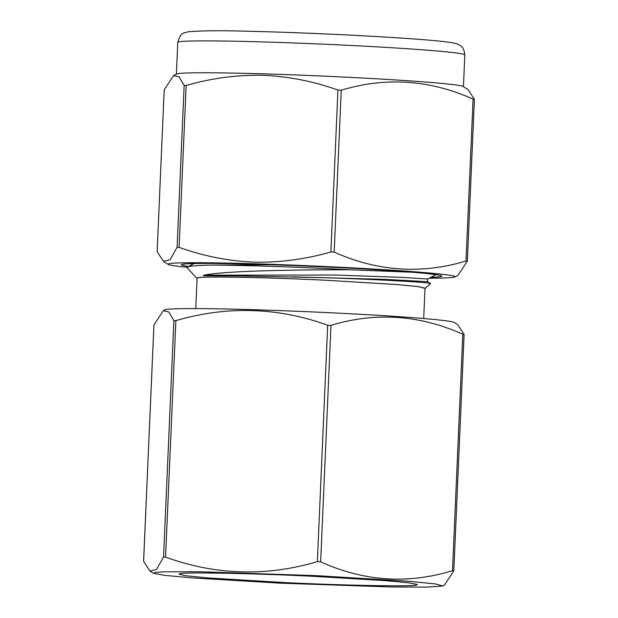 <?xml version="1.0" encoding="UTF-8"?>
<svg xmlns="http://www.w3.org/2000/svg" width="618" height="618" viewBox="0 0 618 618"><rect width="100%" height="100%" fill="white"/><g stroke="black" fill="none" stroke-linecap="round" stroke-linejoin="round"><path stroke-width="0.93" d="M330.877 251.951C305.717 259.22 280.232 262.627 254.431 262.163C228.59 261.059 203.476 256.13 179.081 247.37L177.088 247.37L170.143 259.63L163.5 261.399L157.134 251.68L164.203 89.803L173.565 75.574L176.601 73.998A143.67 4.542 2.5 0 1 263.701 73.866A143.67 4.542 2.5 0 1 463.237 86.512L468.019 89.556L474.408 99.359L467.347 261.035L466.018 260.997C421.484 274.477 377.536 271.511 334.176 252.105L341.244 90.228L337.946 90.066L330.877 251.951L334.176 252.105M179.081 247.37L186.149 85.493C211.31 78.216 236.794 74.817 262.596 75.28C288.436 76.385 313.55 81.313 337.946 90.066M341.244 90.228C385.779 76.748 429.726 79.707 473.087 99.112L466.018 260.997M474.385 99.266L473.087 99.112M187.084 267.277A143.67 4.542 2.5 0 1 168.289 264.442A143.67 4.542 2.5 0 1 255.404 263.816A143.67 4.542 2.5 0 1 454.918 276.957A143.67 4.542 2.5 0 1 429.224 278.185M454.918 276.957L457.961 275.381L467.316 261.151M188.575 266.435A130.367 4.117 2.5 0 1 181.445 264.635A130.367 4.117 2.5 0 1 260.611 264.434A130.367 4.117 2.5 0 1 441.793 276.007A130.367 4.117 2.5 0 1 430.908 277.312M189.873 263.677A127.702 4.032 -177.5 0 0 193.063 264.102M164.203 89.803L157.134 251.68M173.565 75.574L179.081 76.841L184.156 85.493L177.088 247.37M186.149 85.493L184.156 85.493M329.371 325.508L330.978 325.346C375.528 311.874 419.475 314.832 462.82 334.238L464.118 334.392L457.753 324.674L454.261 322.449A144.998 4.581 2.5 0 0 327.131 312.6A144.998 4.581 2.5 0 0 164.975 309.819L163.299 310.692L168.822 311.959L173.89 320.611L175.883 320.611C227.069 305.701 277.667 307.231 327.679 325.192L329.371 325.508M442.758 585.964L427.594 587.1L391.078 586.969L280.611 583.183L192.283 577.907L164.844 575.381L153.48 573.334L155.226 572.415L163.762 571.82L199.228 571.735L315.644 575.605L409.224 581.299L435.62 583.948L442.758 585.964L444.435 585.091L453.797 570.862L452.492 570.708C407.772 584.365 363.824 581.407 320.649 561.816L317.351 561.662C266.08 576.764 215.481 575.242 165.562 557.088L163.561 557.081L156.424 569.557L149.981 571.109L143.592 561.306L153.913 325.037L163.299 310.692M453.828 570.746L464.118 334.392M312.553 576.277L385.393 580.626L408.815 582.82L417.343 584.481L416.524 585.014C414.462 586.806 341.916 585.439 283.701 582.511L207.942 577.93L185.215 575.69L178.919 574.068L179.722 573.774C181.792 571.982 254.338 573.35 312.553 576.277M270.414 264.743L211.062 265.122A125.709 3.971 2.5 0 1 326.737 268.606A125.709 3.971 2.5 0 1 349.78 269.772L412.585 272.252M197.088 278.479L197.606 277.791C203.438 276.122 264.442 277.273 324.883 280.193L397.861 284.612L418.896 286.682L425.006 288.428M429.757 283.747C438.085 283.005 387.432 279.722 325.269 277.745L241.414 275.945L205.238 275.782C203.113 275.589 202.781 275.389 204.226 275.172C220.665 271.642 272.422 270.066 326.543 269.827L349.78 269.765M211.062 265.122C197.984 265.423 190.213 266.018 187.725 266.899L187.123 267.733L196.818 278.309M425.284 288.282L430.406 283.6L427.532 281.684L386.003 279.421L292.693 276.841M195.775 308.583L197.096 278.2L197.938 277.806C199.908 276.099 269.216 277.405 324.844 280.201L395.844 284.465L417.915 286.59L425.022 288.158L423.693 318.54M436.014 274.655L427.648 279.004L402.241 277.397L335.412 275.033L204.226 275.172M464.829 54.886C463.732 45.678 459.877 45.678 458.038 44.311C456.463 43.407 451.889 42.534 444.334 41.676C414.856 38.077 318.417 32.908 252.916 31.387C221.962 30.406 200.108 30.583 187.362 31.904C184.141 33.805 181.283 30.722 177.768 42.356A143.67 4.542 2.5 0 1 265.091 41.985A143.67 4.542 2.5 0 1 452.847 52.538A143.67 4.542 2.5 0 1 464.829 54.886L463.446 86.644M330.978 325.346L320.649 561.816M452.492 570.708L462.82 334.238M317.351 561.662L327.679 325.192M175.883 320.611L165.562 557.088M163.561 557.081L173.89 320.611M153.936 324.921L143.615 561.391M177.768 42.356L176.385 74.106M168.289 264.442L163.5 261.399M153.48 573.334L149.981 571.109M427.532 281.684L427.648 279.004M187.401 267.046L194.129 263.546"/></g></svg>
